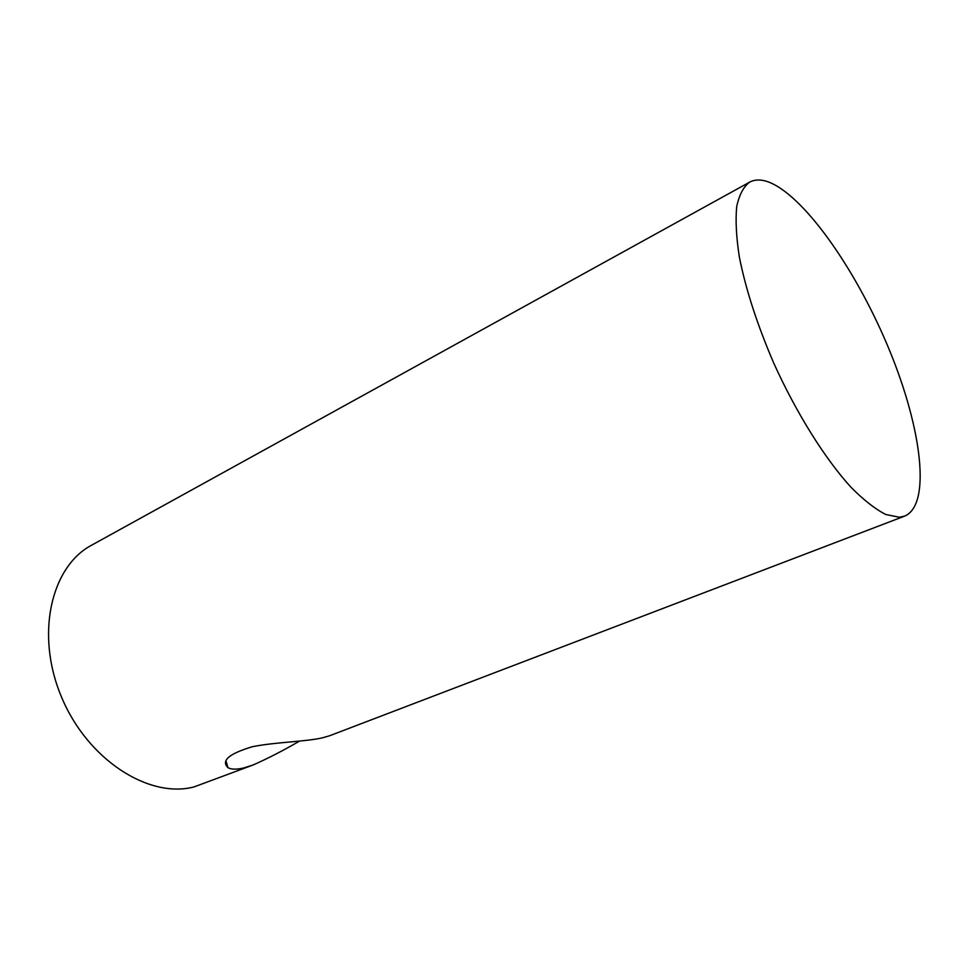 <?xml version="1.0" encoding="UTF-8"?>
<svg xmlns="http://www.w3.org/2000/svg" width="969" height="969" viewBox="0 0 969 969"><rect width="100%" height="100%" fill="white"/><g stroke="black" fill="none" stroke-linecap="round" stroke-linejoin="round"><path stroke-width="1.45" d="M299.469 741.128C283.651 750.345 268.171 758.303 253.054 765.001L243.413 768.042C236.23 769.64 231.07 769.507 227.933 767.618C220.884 760.677 229.035 753.712 252.388 746.724C275.075 742.097 305.853 741.721 322.423 737.833L329.69 735.725L904.61 516.126C931.391 504.897 921.713 428.892 889.978 351.468C858.401 273.936 807.08 198.887 770.561 182.802C762.361 179.313 755.384 179.095 749.618 182.148C743.477 186.775 739.165 194.975 736.682 206.748C735.398 220.532 736.295 237.357 739.383 257.209C745.827 289.561 757.31 324.93 773.843 363.314C796.47 413.303 825.091 458.906 851.097 487.371C863.791 500.161 875.37 509.197 885.823 514.503L899.353 517.252L904.61 516.126M749.618 182.148L91.692 545.147C51.115 566.465 35.029 634.489 61.544 697.111C87.646 759.89 148.935 798.783 193.933 786.949L253.054 765.001M227.933 767.618L225.947 760.665"/></g></svg>
